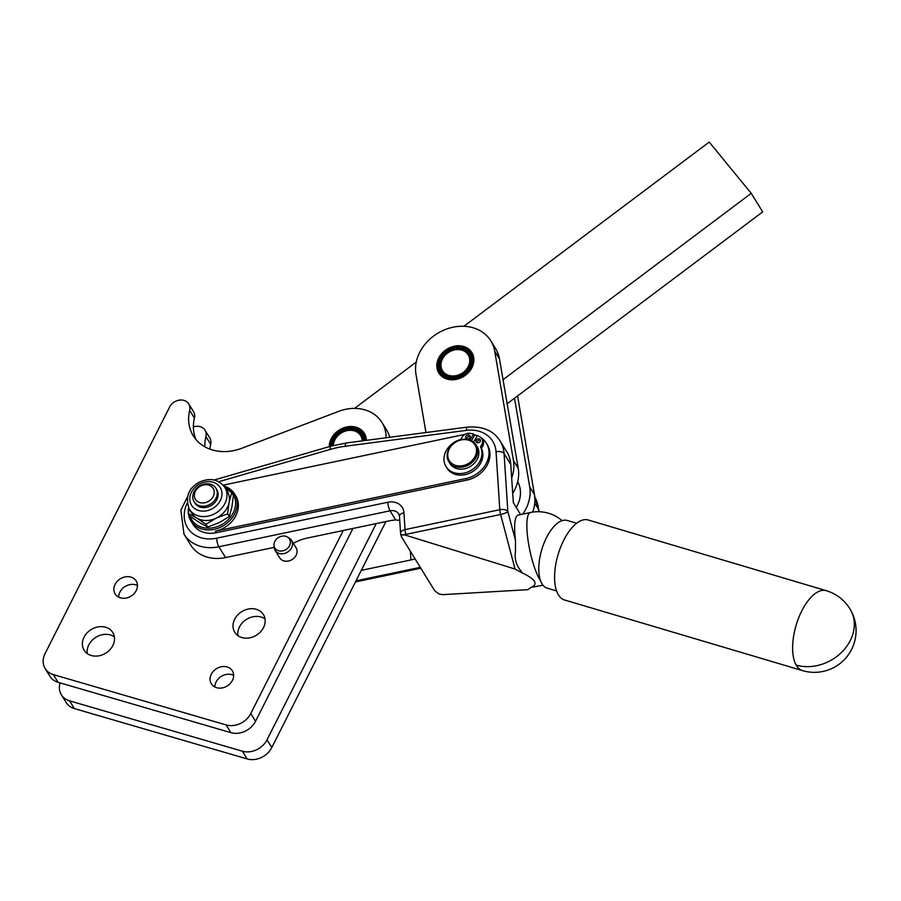 <?xml version="1.0" encoding="UTF-8"?>
<svg xmlns="http://www.w3.org/2000/svg" width="901" height="901" viewBox="0 0 901 901"><rect width="100%" height="100%" fill="white"/><g stroke="black" fill="none" stroke-linecap="round" stroke-linejoin="round"><path stroke-width="1.35" d="M556.57 590.921L547.144 588.116A35.285 16.105 -73.5 0 1 542.796 584.963A35.285 16.105 -73.5 0 1 543.54 544.384A35.285 16.105 -73.5 0 1 567.225 520.463L576.651 523.267M137.459 585.515A12.344 10.181 -31.7 0 0 119.889 592.115A12.344 10.181 -31.7 0 0 118.662 597.138M136.231 590.538A12.344 10.181 148.3 0 1 125.735 598.118A12.344 10.181 148.3 0 1 115.159 593.962A12.344 10.181 148.3 0 1 115.103 584.389A12.344 10.181 148.3 0 1 125.611 576.809A12.344 10.181 148.3 0 1 136.175 580.965A12.344 10.181 148.3 0 1 136.231 590.538M233.652 675.378A12.344 10.181 -31.7 0 0 216.082 681.967A12.344 10.181 -31.7 0 0 214.855 687.001M232.424 680.401A12.344 10.181 148.3 0 1 221.928 687.97A12.344 10.181 148.3 0 1 211.363 683.814A12.344 10.181 148.3 0 1 211.307 674.241A12.344 10.181 148.3 0 1 221.804 666.672A12.344 10.181 148.3 0 1 232.368 670.828A12.344 10.181 148.3 0 1 232.424 680.401M265.018 618.919A16.837 13.875 -31.7 0 0 239.475 626.961A16.837 13.875 -31.7 0 0 237.943 635.655M263.486 627.625A16.837 13.875 148.3 0 1 249.172 637.953A16.837 13.875 148.3 0 1 234.767 632.277A16.837 13.875 148.3 0 1 234.688 619.235A16.837 13.875 148.3 0 1 249.003 608.896A16.837 13.875 148.3 0 1 263.419 614.572A16.837 13.875 148.3 0 1 263.486 627.625M114.371 636.849A16.837 13.875 -31.7 0 0 88.816 644.891A16.837 13.875 -31.7 0 0 87.296 653.597M112.839 645.555A16.837 13.875 148.3 0 1 98.524 655.883A16.837 13.875 148.3 0 1 84.12 650.218A16.837 13.875 148.3 0 1 84.041 637.165A16.837 13.875 148.3 0 1 98.355 626.837A16.837 13.875 148.3 0 1 112.76 632.502A16.837 13.875 148.3 0 1 112.839 645.555M329.304 446.637A19.405 15.993 148.3 0 1 331.241 438.686A19.405 15.993 148.3 0 1 347.73 426.781A19.405 15.993 148.3 0 1 364.342 433.313A19.405 15.993 148.3 0 1 366.358 440.352M458.125 378.916A19.405 15.993 148.3 0 1 438.855 372.991A19.405 15.993 148.3 0 1 452.595 346.648A19.405 15.993 148.3 0 1 471.865 352.573A19.405 15.993 148.3 0 1 458.125 378.916M216.983 490.718A12.828 10.575 -31.7 0 0 215.936 488.252A12.828 10.575 -31.7 0 0 200.889 485.234A12.828 10.575 -31.7 0 0 193.073 499.289A12.828 10.575 -31.7 0 0 194.12 501.744A12.828 10.575 -31.7 0 0 209.167 504.774A12.828 10.575 -31.7 0 0 216.983 490.718M194.12 501.744L194.965 503.13A12.828 10.575 -31.7 0 0 210.012 506.148A12.828 10.575 -31.7 0 0 217.839 492.092A12.828 10.575 -31.7 0 0 216.792 489.626L215.936 488.252M214.021 490.358A10.429 8.593 148.3 0 1 206.475 502.285A10.429 8.593 148.3 0 1 194.593 497.329A10.429 8.593 148.3 0 1 202.151 485.391A10.429 8.593 148.3 0 1 214.021 490.358M453.71 443.236A16.038 13.222 -31.7 0 0 448.788 461.684A16.038 13.222 -31.7 0 0 471.133 463.26A16.038 13.222 -31.7 0 0 476.066 444.812A16.038 13.222 -31.7 0 0 453.71 443.236M476.066 444.812L477.215 446.671A16.038 13.222 148.3 0 1 472.282 465.119A16.038 13.222 148.3 0 1 449.926 463.542L448.788 461.684M453.946 443.371A15.08 12.423 148.3 0 1 473.971 443.517A15.08 12.423 148.3 0 1 470.322 462.202A15.08 12.423 148.3 0 1 450.309 462.055A15.08 12.423 148.3 0 1 453.946 443.371M517.681 481.675A32.076 26.433 148.3 0 1 519.359 500.348A32.076 26.433 148.3 0 1 516.217 507.511M188.433 513.57L190.156 516.352L199.47 522.58L207.68 527.017L205.969 524.247L196.643 518.007A20.847 17.187 -31.7 0 0 205.957 520.519A20.847 17.187 -31.7 0 0 216.229 518.131A20.847 17.187 -31.7 0 0 229.091 502.375A20.847 17.187 -31.7 0 0 227.243 491.282L224.811 487.34A20.847 17.187 -31.7 0 1 213.796 514.189A20.847 17.187 -31.7 0 1 189.345 509.268L191.778 513.21A20.847 17.187 -31.7 0 0 196.643 518.007L188.433 513.57L188.928 508.569M480.909 437.593A25.656 21.151 148.3 0 1 486.349 443.157L487.306 444.7A25.656 21.151 148.3 0 1 466.898 480.087L216.24 532.728A25.656 21.151 148.3 0 1 192.994 524.337L190.899 520.936A25.656 21.151 -31.7 0 0 212.85 529.574A25.656 21.151 -31.7 0 0 234.665 513.829A25.656 21.151 -31.7 0 0 234.542 493.939A25.656 21.151 -31.7 0 0 223.831 485.943M486.349 443.157A25.656 21.151 148.3 0 1 465.952 478.544L215.294 531.185A25.656 21.151 -31.7 0 0 235.814 515.687A25.656 21.151 -31.7 0 0 235.69 495.798L234.542 493.939M188.523 507.781A25.656 21.151 -31.7 0 0 190.899 520.936M224.586 487.002A24.383 20.092 148.3 0 1 233.179 512.894A24.383 20.092 148.3 0 1 210.113 528.121A24.383 20.092 148.3 0 1 189.908 515.946M473.622 442.042L477.496 435.442L480.199 437.086A7.219 5.947 148.3 0 1 481.889 438.742A7.219 5.947 148.3 0 1 482.542 440.42A7.219 5.947 148.3 0 1 481.697 444.745L480.492 446.817A19.89 16.387 148.3 0 1 465.254 472.834A19.89 16.387 148.3 0 1 446.04 466.617A19.89 16.387 148.3 0 1 460.648 439.474L461.864 437.402A7.219 5.947 148.3 0 1 465.49 434.113A7.219 5.947 148.3 0 1 470.198 433.381L473.521 433.967L469.984 440.015M446.04 466.617L446.997 468.16A19.89 16.387 -31.7 0 0 466.211 474.376A19.89 16.387 -31.7 0 0 481.438 448.36L482.654 446.288A7.219 5.947 -31.7 0 0 483.499 441.963A7.219 5.947 -31.7 0 0 482.846 440.285L481.889 438.742M476.246 440.048A2.41 1.982 148.3 0 1 480.21 441.513A2.41 1.982 148.3 0 1 476.246 440.048M480.526 440.431A2.41 1.982 -31.7 0 0 476.888 442.684M465.93 436.23A2.41 1.982 148.3 0 1 469.894 437.695A2.41 1.982 148.3 0 1 465.93 436.23M470.209 436.613A2.41 1.982 -31.7 0 0 466.572 438.866M274.828 541.4A8.593 7.084 148.3 0 1 287.453 537.03A8.593 7.084 148.3 0 1 289.525 545.679A8.593 7.084 148.3 0 1 280.583 551.063A8.593 7.084 148.3 0 1 273.994 545.353A8.593 7.084 148.3 0 1 274.828 541.4M273.994 545.353L274.163 547.425A9.618 7.929 -31.7 0 0 275.132 550.455A9.618 7.929 -31.7 0 0 283.364 553.698A9.618 7.929 -31.7 0 0 291.552 547.797A9.618 7.929 -31.7 0 0 291.507 540.33A9.618 7.929 -31.7 0 0 289.232 538.1L287.453 537.03M291.507 540.33L296.091 547.752A9.618 7.929 148.3 0 1 296.136 555.207A9.618 7.929 148.3 0 1 287.96 561.109A9.618 7.929 148.3 0 1 279.727 557.877L275.132 550.455M515.496 540.465L507.837 511.52A6.42 1.385 165.2 0 1 505.27 513.086A6.42 1.385 165.2 0 1 500.618 514.482L515.068 569.06L522.31 572.968L520.384 570.198C516.093 564.95 514.448 558.744 515.451 551.581L515.496 540.465A36.885 8.391 -101.9 0 1 518.221 515.079L530.452 512.511A36.885 8.391 78.1 0 0 527.04 530.835A36.885 8.391 78.1 0 0 540.071 580.075A36.885 8.391 78.1 0 0 540.634 580.942M522.31 572.968C528.752 576.009 532.761 578.78 534.349 581.28C535.847 583.769 534.8 585.796 531.185 587.339L543.021 585.245M531.185 587.339L527.806 589.671L442.785 594.649L438.776 593.894L434.597 590.606L401.35 536.579C401.103 534.811 402.691 534.394 406.114 535.34L405.855 534.383L500.618 514.482A6.42 1.464 -101.9 0 1 500.089 512.038A6.42 1.464 -101.9 0 1 499.807 509.707L405.045 529.608A6.42 3.322 176.3 0 0 401.283 531.421A6.42 3.322 176.3 0 0 400.562 533.122A6.42 6.42 0 0 0 400.754 534.349A6.42 1.385 -14.8 0 0 405.855 534.383A6.42 1.464 78.1 0 1 405.326 531.939A6.42 1.464 78.1 0 1 405.045 529.608L403.952 512.725A16.038 13.222 -31.7 0 0 387.779 502.251L216.6 538.201A32.076 26.433 148.3 0 1 187.171 503.299M510.766 464.398L504.076 453.575A6.42 3.322 176.3 0 0 500.933 451.773A6.42 3.322 176.3 0 0 496.046 451.773L499.807 509.707A6.42 3.322 176.3 0 1 504.695 509.707A6.42 3.322 176.3 0 1 507.837 511.52L504.076 453.575A38.495 31.726 -31.7 0 0 500.134 441.04L506.824 451.851A38.495 31.726 148.3 0 1 510.766 464.398L513.322 502.6L520.587 514.572M796.18 665.084A41.694 19.034 106.5 0 0 802.509 670.614L564.465 599.953A41.694 19.034 -73.5 0 1 558.147 594.412A41.694 19.034 -73.5 0 1 560.918 546.479A41.694 19.034 -73.5 0 1 588.207 520.001L826.24 590.673A41.694 19.034 106.5 0 0 798.95 617.151A41.694 19.034 106.5 0 0 796.18 665.084A41.694 33.979 -29.6 0 0 849.947 641.208A41.694 33.979 -29.6 0 0 850.623 610.033A41.694 41.694 0 0 0 826.24 590.673M399.729 520.418L395.697 519.945A32.076 16.635 176.3 0 0 388.511 521.003L307.613 537.987A32.076 16.635 176.3 0 0 293.568 543.303L293.366 543.348M410.36 551.412L410.924 559.949A32.076 16.635 176.3 0 0 415.012 558.924M532.671 512.072L532.671 512.106A41.694 34.362 -31.7 0 0 532.671 512.072A41.694 34.362 -31.7 0 0 534.462 494.525L517.579 395.933M410.924 559.949L361.278 570.367M515.068 569.06L406.114 535.34M274.152 547.38L225.554 557.584A38.495 31.726 148.3 0 1 190.685 544.992L183.995 534.169A38.495 31.726 -31.7 0 0 218.864 546.772A6.42 1.464 -101.9 0 1 217.411 542.976A6.42 1.464 -101.9 0 1 216.6 538.201M223.166 485.155L463.103 434.755A25.656 21.151 148.3 0 1 464.86 434.44M473.994 434.721A25.656 21.151 148.3 0 1 477.316 435.735M471.471 440.657L474.478 435.521L473.521 433.967M385.943 521.544L271.775 747.56A19.248 15.858 148.3 0 1 247.156 758.935L74.355 708.58A19.248 15.858 148.3 0 1 66.156 702.532L61.381 694.806A19.248 15.858 148.3 0 1 60.085 682.89M193.4 426.928A11.229 9.247 148.3 0 1 205 430.205L209.775 437.931A11.229 9.247 148.3 0 1 210.688 444.317A44.904 37.009 -31.7 0 0 209.854 449.115M343.225 530.52L250.76 713.558A19.248 15.858 148.3 0 1 226.128 724.933L53.339 674.59A19.248 15.858 148.3 0 1 45.14 668.542A19.248 15.858 148.3 0 1 45.05 653.63L169.602 407.049A11.229 9.247 148.3 0 1 179.153 400.157A11.229 9.247 148.3 0 1 188.76 403.941A11.229 9.247 148.3 0 1 189.661 410.327A44.904 37.009 -31.7 0 0 193.287 435.859A44.904 37.009 -31.7 0 0 241.761 448.259L338.663 411.363A40.095 33.044 148.3 0 1 381.934 422.434A40.095 33.044 148.3 0 1 386.112 437.762M481.438 448.36L480.492 446.817M207.68 527.017L219.056 522.704L229.316 516.6L231.917 506.948L233.415 495.505L231.703 492.723L229.091 502.375L227.604 513.818L216.229 518.131L205.969 524.247M229.316 516.6L227.604 513.818M225.498 488.466L231.703 492.723M512.658 493.523A41.694 34.362 -31.7 0 0 518.221 468.261L499.492 358.936A41.694 34.362 148.3 0 0 495.595 348.574L490.82 340.848A41.694 34.362 148.3 0 1 494.717 351.21L513.446 460.535A41.694 34.362 148.3 0 1 511.655 478.082M425.959 432.536L415.992 374.354A41.694 34.362 148.3 0 1 443.191 330.419A41.694 34.362 148.3 0 1 490.82 340.848M463.902 326.275L709.222 142.065L751.22 193.332L503.051 379.681M354.555 408.39L416.285 362.033M381.934 422.434L386.709 430.16A40.095 33.044 148.3 0 1 389.818 437.278M751.22 193.332L762.685 211.881L507.173 403.749M514.516 398.231L529.687 486.799A41.694 34.362 148.3 0 1 522.771 514.122M352.933 528.47L255.535 721.284A19.248 15.858 148.3 0 1 230.904 732.659L58.114 682.316A19.248 15.858 148.3 0 1 49.915 676.268L45.14 668.542M188.76 403.941L193.535 411.667A11.229 9.247 148.3 0 1 194.436 418.053A44.904 37.009 -31.7 0 0 195.968 439.542M376.235 523.582L267 739.834A19.248 15.858 148.3 0 1 242.38 751.209L69.58 700.854A19.248 15.858 148.3 0 1 61.381 694.806M205 430.205A11.229 9.247 148.3 0 1 205.901 436.591A44.904 37.009 -31.7 0 0 204.899 446.84M363.407 440.735A16.038 13.222 -31.7 0 0 356.582 431.117A16.038 13.222 -31.7 0 0 354.926 430.509A16.038 13.222 -31.7 0 0 332.829 445.646M333.449 445.488A15.08 12.423 148.3 0 1 341.175 433.032A15.08 12.423 148.3 0 1 355.782 431.421A15.08 12.423 148.3 0 1 362.225 440.893M364.06 440.657A16.995 14.011 -31.7 0 0 355.05 429.236A16.995 14.011 -31.7 0 0 331.602 445.972M365.952 437.176A19.248 15.858 -31.7 0 0 365.401 435.622L365.288 435.374A19.248 15.858 -31.7 0 0 364.488 433.865A19.248 15.858 -31.7 0 0 364.477 433.854L364.342 433.629A19.248 15.858 -31.7 0 0 363.306 432.243L363.126 432.041A19.248 15.858 -31.7 0 0 361.887 430.813L361.684 430.644A19.248 15.858 -31.7 0 0 360.254 429.597L360.028 429.45A19.248 15.858 -31.7 0 0 358.429 428.606L358.181 428.493A19.248 15.858 -31.7 0 0 356.447 427.862L356.165 427.784A19.248 15.858 -31.7 0 0 354.33 427.367L354.037 427.322A19.248 15.858 -31.7 0 0 352.111 427.142L351.807 427.13A19.248 15.858 -31.7 0 0 349.836 427.175L349.52 427.198A19.248 15.858 -31.7 0 0 347.527 427.468L347.223 427.536A19.248 15.858 -31.7 0 0 345.229 428.031L344.925 428.121A19.248 15.858 -31.7 0 0 342.977 428.842L342.684 428.966A19.248 15.858 -31.7 0 0 340.815 429.89L340.522 430.047A19.248 15.858 -31.7 0 0 338.753 431.162L338.494 431.354A19.248 15.858 -31.7 0 0 336.85 432.638L336.602 432.852A19.248 15.858 -31.7 0 0 335.116 434.293L334.902 434.53A19.248 15.858 -31.7 0 0 333.595 436.095L333.404 436.354A19.248 15.858 -31.7 0 0 332.3 438.032L332.142 438.291A19.248 15.858 -31.7 0 0 331.253 440.06L331.129 440.33A19.248 15.858 -31.7 0 0 330.476 442.143L330.385 442.425A19.248 15.858 -31.7 0 0 329.969 444.261L329.924 444.542A19.248 15.858 -31.7 0 0 329.755 446.367L329.755 446.648M330.385 446.322A18.279 15.069 148.3 0 1 355.591 428.155A18.279 15.069 148.3 0 1 365.288 440.488M365.277 435.149L364.5 433.877L365.277 435.149M452.674 377.294A16.038 13.222 -31.7 0 0 454.678 377.215A16.038 13.222 -31.7 0 0 470.829 362.641A16.038 13.222 -31.7 0 0 458.609 349.194A16.038 13.222 -31.7 0 0 456.604 349.273A16.038 13.222 -31.7 0 0 440.465 363.858A16.038 13.222 -31.7 0 0 452.674 377.294M458.147 349.577A15.08 12.423 148.3 0 1 469.477 363.08A15.08 12.423 148.3 0 1 452.561 375.987A15.08 12.423 148.3 0 1 441.242 362.484A15.08 12.423 148.3 0 1 458.147 349.577M456.379 347.977A16.995 14.011 -31.7 0 0 439.159 364.409A16.995 14.011 -31.7 0 0 454.341 377.587A16.995 14.011 -31.7 0 0 471.55 361.155A16.995 14.011 -31.7 0 0 456.379 347.977M454.262 378.713A18.279 15.069 148.3 0 1 437.942 364.533A18.279 15.069 148.3 0 1 456.458 346.851A18.279 15.069 148.3 0 1 472.777 361.031A18.279 15.069 148.3 0 1 454.262 378.713M473.475 356.436A19.248 15.858 -31.7 0 0 473.464 356.424L473.397 356.165A19.248 15.858 -31.7 0 0 472.777 354.543L472.653 354.296A19.248 15.858 -31.7 0 0 472.011 353.124A19.248 15.858 -31.7 0 0 471.809 352.798L471.651 352.584A19.248 15.858 -31.7 0 0 470.581 351.221L470.401 351.03A19.248 15.858 -31.7 0 0 469.128 349.836L468.914 349.667A19.248 15.858 -31.7 0 0 467.45 348.664L467.214 348.518A19.248 15.858 -31.7 0 0 465.592 347.718L465.333 347.606A19.248 15.858 -31.7 0 0 463.587 347.009L463.305 346.941A19.248 15.858 -31.7 0 0 461.447 346.57L461.154 346.525A19.248 15.858 -31.7 0 0 459.217 346.389L458.913 346.378A19.248 15.858 -31.7 0 0 456.931 346.468L456.616 346.502A19.248 15.858 -31.7 0 0 454.622 346.817L454.307 346.885A19.248 15.858 -31.7 0 0 452.325 347.426L452.032 347.527A19.248 15.858 -31.7 0 0 450.095 348.282L449.802 348.417A19.248 15.858 -31.7 0 0 447.943 349.374L447.662 349.543A19.248 15.858 -31.7 0 0 445.905 350.692L445.646 350.883A19.248 15.858 -31.7 0 0 444.035 352.201L443.799 352.415A19.248 15.858 -31.7 0 0 442.346 353.879L442.132 354.116A19.248 15.858 -31.7 0 0 440.859 355.715L440.679 355.963A19.248 15.858 -31.7 0 0 439.609 357.663L439.463 357.934A19.248 15.858 -31.7 0 0 438.607 359.702L438.494 359.983A19.248 15.858 -31.7 0 0 437.886 361.797L437.807 362.078A19.248 15.858 -31.7 0 0 437.435 363.914L437.39 364.195A19.248 15.858 -31.7 0 0 437.267 366.02L437.267 366.302A19.248 15.858 -31.7 0 0 437.402 368.081L437.435 368.351A19.248 15.858 -31.7 0 0 437.818 370.074L437.897 370.334A19.248 15.858 -31.7 0 0 438.517 371.944L438.629 372.192A19.248 15.858 -31.7 0 0 439.271 373.363A19.248 15.858 -31.7 0 0 439.485 373.69L439.632 373.915A19.248 15.858 -31.7 0 0 440.702 375.266L440.882 375.469A19.248 15.858 -31.7 0 0 441.591 376.156M440.093 374.681L439.485 373.69M439.632 373.915L440.139 374.726M200.45 483.544A16.837 13.875 148.3 0 1 221.015 489.085A16.837 13.875 148.3 0 1 211.307 509.211A16.837 13.875 148.3 0 1 190.742 503.67A16.837 13.875 148.3 0 1 200.45 483.544M216.24 532.728L215.294 531.185M225.554 557.584L218.864 546.772L390.043 510.811A6.42 1.464 -101.9 0 1 388.59 507.026A6.42 1.464 -101.9 0 1 387.779 502.251M218.774 481.708L330.307 449.385A89.807 74.017 148.3 0 1 337.751 447.527A89.807 74.017 148.3 0 1 345.229 446.243L466.38 430.374A32.076 26.433 148.3 0 1 496.046 451.773M345.229 446.243A6.42 1.746 82.5 0 1 345.916 443.213A6.42 1.746 82.5 0 1 346.311 442.977L330.43 446.31A6.42 1.16 73.8 0 0 330.239 446.513A6.42 1.16 73.8 0 0 330.307 449.385M346.311 442.977L467.45 427.097A6.42 1.746 82.5 0 0 467.067 427.344A6.42 1.746 82.5 0 0 466.38 430.374M400.562 533.122L399.458 516.228A6.42 3.322 -3.7 0 1 400.19 514.539A6.42 3.322 -3.7 0 1 403.952 512.725M420.215 567.337L356.008 580.818M534.53 496.665L538.764 510.079A6.42 3.322 176.3 0 0 538.471 509.211L538.64 511.723M534.789 497.104A38.495 31.726 148.3 0 1 538.471 509.211L534.744 503.163M395.697 519.945L390.043 510.811A9.618 7.929 148.3 0 1 398.76 513.964L399.458 516.228M466.898 480.087L465.952 478.544M481.697 444.745L482.654 446.288M494.717 351.21L499.492 358.936M513.446 460.535L518.221 468.261M529.687 486.799L534.462 494.525M230.904 732.659L226.128 724.933M255.535 721.284L250.76 713.558M58.114 682.316L53.339 674.59M194.436 418.053L189.661 410.327M247.156 758.935L242.38 751.209M271.775 747.56L267 739.834M74.355 708.58L69.58 700.854M210.688 444.317L205.901 436.591M189.345 509.268C184.953 496.958 188.467 487.824 199.909 481.866C210.383 477.553 218.673 479.377 224.811 487.34M420.767 568.227L355.433 581.945M538.764 510.079L538.866 511.734M802.509 670.614A41.694 41.694 0 0 0 850.623 610.033M401.35 536.579L400.754 534.349M467.45 427.097C482.801 426.049 493.703 430.689 500.134 441.04M214.168 480.008L330.43 446.31M187.442 496.879L180.864 510.101L183.995 534.169M562.111 520.654A36.885 36.885 0 0 0 530.452 512.511M439.271 373.363L440.071 374.647M472.011 353.124L472.8 354.408"/></g></svg>
